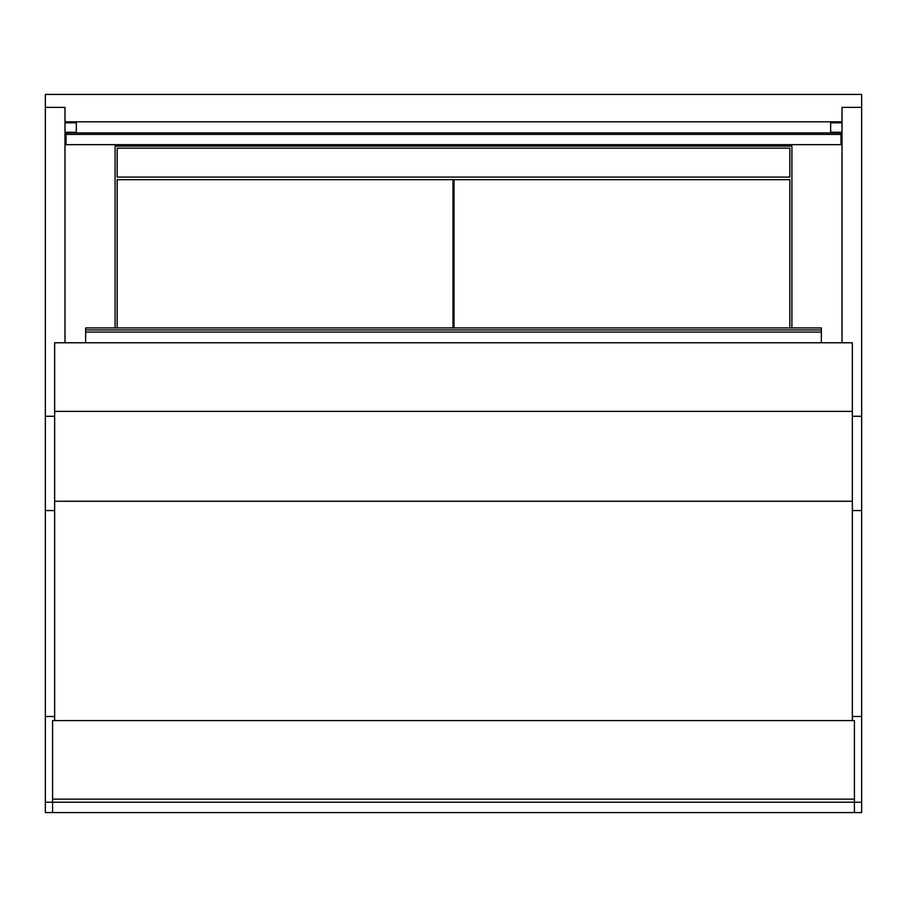 <?xml version="1.0" encoding="UTF-8"?>
<svg xmlns="http://www.w3.org/2000/svg" width="907" height="907" viewBox="0 0 907 907"><rect width="100%" height="100%" fill="white"/><g stroke="black" fill="none" stroke-linecap="round" stroke-linejoin="round"><path stroke-width="1.36" d="M842.013 342.778L842.013 107.366L861.65 107.366L861.65 94.43L45.35 94.43L45.35 107.366L64.987 107.366L64.987 342.778M54.647 716.473L45.35 716.473L45.35 812.57L861.65 812.57L861.65 802.23L854.417 802.23L854.417 720.6L52.583 720.6L52.583 802.23L854.417 802.23L854.417 812.57M115.098 327.915L115.098 146.095L791.902 146.095L791.902 327.915M117.162 177.092L789.838 177.092L789.838 148.158L117.162 148.158L117.162 177.092M45.35 716.473L45.35 107.366M861.65 107.366L861.65 716.473L852.353 716.473M840.982 122.808L840.982 121.81L66.018 121.81L66.018 122.808M840.982 142.501L842.013 142.501M842.013 132.252L830.653 132.252L830.653 122.808L842.013 122.808M830.653 132.252L830.653 132.932M66.018 142.501L64.987 142.501M64.987 132.252L76.347 132.252L76.347 122.808L64.987 122.808M76.347 132.252L76.347 132.932M840.982 134.406L840.982 132.932L66.018 132.932L66.018 134.406L840.982 134.406L840.982 144.655L66.018 144.655L66.018 134.406M852.353 720.6L852.353 342.778L54.647 342.778L54.647 720.6M85.643 342.778L85.643 327.915L821.357 327.915L821.357 329.955L85.643 329.955M821.357 342.778L821.357 332.087L85.643 332.087M821.357 332.087L821.357 329.955M452.978 327.915L452.978 179.677L117.162 179.677L117.162 327.915M789.838 327.915L789.838 179.677L454.022 179.677L454.022 327.915M52.583 812.57L52.583 802.23L45.35 802.23M861.65 716.473L861.65 802.23M854.417 799.135L52.583 799.135M45.35 510.55L54.647 510.55M45.35 416.29L54.647 416.29M861.65 416.29L852.353 416.29M861.65 510.55L852.353 510.55M852.353 411.393L54.647 411.393M852.353 501.254L54.647 501.254"/></g></svg>
